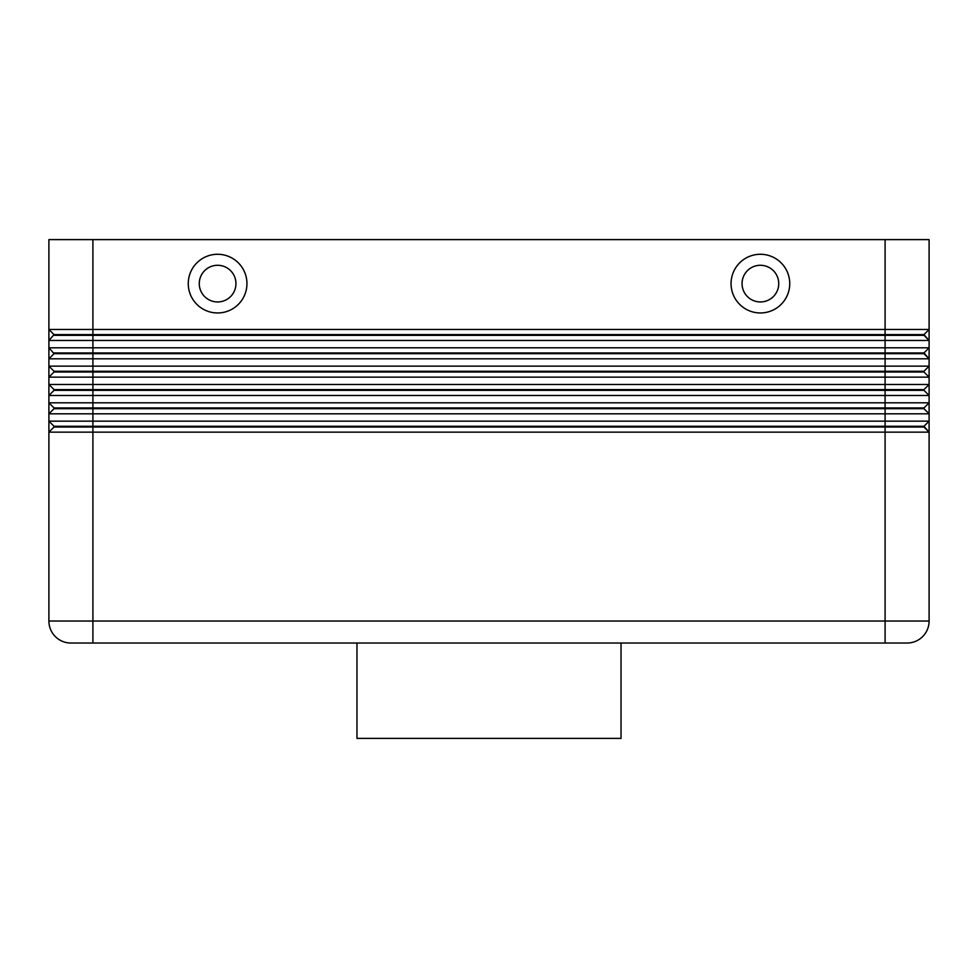 <?xml version="1.0" encoding="UTF-8"?>
<svg xmlns="http://www.w3.org/2000/svg" width="978" height="978" viewBox="0 0 978 978"><rect width="100%" height="100%" fill="white"/><g stroke="black" fill="none" stroke-linecap="round" stroke-linejoin="round"><path stroke-width="1.47" d="M54.035 335.332L923.965 335.332L929.1 340.466L929.1 329.464L923.965 334.598L54.035 334.598L48.9 340.466L929.1 340.466L923.965 334.598M54.035 371.273L54.035 372.007L885.09 372.007L885.09 366.139L48.9 366.139L54.035 371.273L923.965 371.273L929.1 366.139L885.09 366.139L885.09 329.464L929.1 329.464L929.1 239.61L885.09 239.61L885.09 329.464L48.9 329.464L48.9 347.801L54.035 353.669L923.965 353.669L929.1 358.804L929.1 347.801L48.9 347.801L48.9 358.804L929.1 358.804L923.965 352.936L54.035 352.936M54.035 372.007L48.9 377.141L92.91 377.141L92.91 239.61L48.9 239.61L48.9 329.464L54.035 334.598M54.035 390.344L48.9 395.479L929.1 395.479L929.1 384.476L923.965 389.611L54.035 389.611L54.035 390.344L923.965 390.344L929.1 395.479L929.1 402.814L923.965 407.948L54.035 407.948L54.035 408.682L885.09 408.682L885.09 413.816L929.1 413.816L929.1 421.151L48.9 421.151L48.9 432.154L929.1 432.154L929.1 402.814L48.9 402.814L48.9 413.816L885.09 413.816L885.09 426.286L54.035 426.286L48.9 421.151L48.9 413.816L48.9 421.151M923.965 407.948L923.965 408.682L885.09 408.682L885.09 372.007L923.965 372.007L929.1 377.141L929.1 384.476L92.91 384.476L92.91 377.141L929.1 377.141L929.1 358.804M54.035 426.286L54.035 427.019L92.91 427.019L92.91 384.476L48.9 384.476L48.9 402.814L54.035 407.948M54.035 353.669L48.9 358.804L48.9 384.476L54.035 389.611M923.965 352.936L929.1 347.801L929.1 340.466M54.035 408.682L48.9 413.816M54.035 427.019L48.9 432.154L48.9 621.03A22.005 22.005 0 0 0 55.343 636.592A22.005 22.005 0 0 1 48.9 621.03L92.91 621.03L92.91 427.019L923.965 427.019L929.1 432.154L923.965 426.286L885.09 426.286L885.09 643.035L907.095 643.035A22.005 22.005 0 0 0 922.657 636.592A22.005 22.005 0 0 1 907.095 643.035M923.965 426.286L929.1 421.151M760.395 265.282A18.337 18.337 0 0 0 742.058 283.62A18.337 18.337 0 0 0 760.395 301.957A18.337 18.337 0 0 0 778.732 283.62A18.337 18.337 0 0 0 760.395 265.282A18.337 18.337 0 0 0 742.058 283.62A18.337 18.337 0 0 0 760.395 301.957A18.337 18.337 0 0 0 778.732 283.62A18.337 18.337 0 0 0 760.395 265.282M760.395 312.96A29.34 29.34 0 0 1 731.055 283.62A29.34 29.34 0 0 1 760.395 254.28A29.34 29.34 0 0 1 789.735 283.62A29.34 29.34 0 0 1 760.395 312.96M217.605 312.96A29.34 29.34 0 0 1 188.265 283.62A29.34 29.34 0 0 1 217.605 254.28A29.34 29.34 0 0 1 246.945 283.62A29.34 29.34 0 0 1 217.605 312.96M217.605 301.957A18.337 18.337 0 0 1 199.267 283.62A18.337 18.337 0 0 1 217.605 265.282A18.337 18.337 0 0 1 235.942 283.62A18.337 18.337 0 0 1 217.605 301.957M356.97 643.035L356.97 738.39L621.03 738.39L621.03 643.035M70.905 643.035A22.005 22.005 0 0 1 55.343 636.592A22.005 22.005 0 0 0 70.905 643.035L885.09 643.035M92.91 643.035L92.91 621.03L929.1 621.03A22.005 22.005 0 0 1 922.657 636.592A22.005 22.005 0 0 0 929.1 621.03L929.1 432.154M923.965 408.682L929.1 413.816M923.965 389.611L923.965 390.344M923.965 371.273L923.965 372.007M92.91 239.61L885.09 239.61"/></g></svg>
